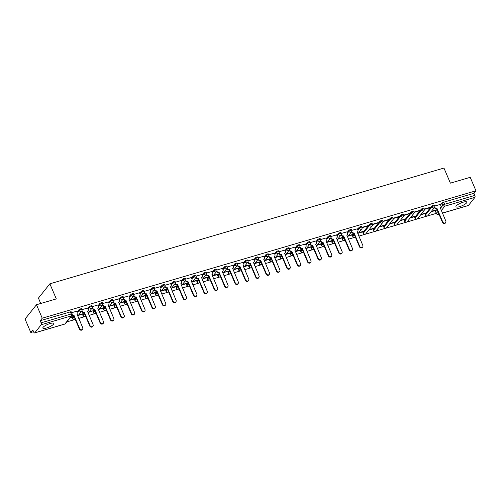<?xml version="1.0" encoding="UTF-8"?>
<svg xmlns="http://www.w3.org/2000/svg" width="501" height="501" viewBox="0 0 501 501"><rect width="100%" height="100%" fill="white"/><g stroke="black" fill="none" stroke-linecap="round" stroke-linejoin="round"><path stroke-width="0.75" d="M46.512 327.998A5.931 1.49 156.9 0 0 53.751 323.446A5.931 1.49 156.9 0 0 50.081 323.54A5.931 1.49 156.9 0 0 42.842 328.099A5.931 1.49 156.9 0 0 46.512 327.998M459.611 206.644A5.931 1.49 156.9 0 0 466.851 202.091A5.931 1.49 156.9 0 0 463.181 202.185A5.931 1.49 156.9 0 0 455.941 206.744A5.931 1.49 156.9 0 0 459.611 206.644M81.65 308.804A1.522 0.382 156.9 0 0 80.711 308.829A1.522 0.382 156.9 0 0 78.92 309.793L79.239 310.539A1.522 0.382 -23.1 0 1 81.024 309.574A1.522 0.382 -23.1 0 1 81.964 309.549L81.65 308.804M92.021 305.76A1.522 0.382 156.9 0 0 91.082 305.785A1.522 0.382 156.9 0 0 89.297 306.744L89.61 307.489A1.522 0.382 -23.1 0 1 91.401 306.531A1.522 0.382 -23.1 0 1 92.341 306.506L92.021 305.76M102.398 302.71A1.522 0.382 156.9 0 0 101.459 302.736A1.522 0.382 156.9 0 0 99.668 303.7L99.987 304.445A1.522 0.382 -23.1 0 1 101.772 303.481A1.522 0.382 -23.1 0 1 102.718 303.456L102.398 302.71M112.769 299.661A1.522 0.382 156.9 0 0 111.829 299.686A1.522 0.382 156.9 0 0 110.045 300.65L110.358 301.395A1.522 0.382 -23.1 0 1 112.149 300.431A1.522 0.382 -23.1 0 1 113.088 300.406L112.769 299.661M123.146 296.617A1.522 0.382 156.9 0 0 122.206 296.642A1.522 0.382 156.9 0 0 120.415 297.6L120.735 298.345A1.522 0.382 -23.1 0 1 122.52 297.387A1.522 0.382 -23.1 0 1 123.465 297.362L123.146 296.617M133.516 293.567A1.522 0.382 156.9 0 0 132.577 293.592A1.522 0.382 156.9 0 0 130.792 294.557L131.105 295.302A1.522 0.382 -23.1 0 1 132.897 294.337A1.522 0.382 -23.1 0 1 133.836 294.312L133.516 293.567M143.893 290.524A1.522 0.382 156.9 0 0 142.954 290.549A1.522 0.382 156.9 0 0 141.163 291.507L141.482 292.252A1.522 0.382 -23.1 0 1 143.267 291.288A1.522 0.382 -23.1 0 1 144.213 291.263L143.893 290.524M154.27 287.474A1.522 0.382 156.9 0 0 153.325 287.499A1.522 0.382 156.9 0 0 151.54 288.463L151.859 289.202A1.522 0.382 -23.1 0 1 153.644 288.244A1.522 0.382 -23.1 0 1 154.584 288.219L154.27 287.474M164.641 284.424A1.522 0.382 156.9 0 0 163.702 284.449A1.522 0.382 156.9 0 0 161.911 285.413L162.23 286.159A1.522 0.382 -23.1 0 1 164.021 285.194A1.522 0.382 -23.1 0 1 164.961 285.169L164.641 284.424M175.018 281.38A1.522 0.382 156.9 0 0 174.072 281.405A1.522 0.382 156.9 0 0 172.288 282.364L172.607 283.109A1.522 0.382 -23.1 0 1 174.392 282.144A1.522 0.382 -23.1 0 1 175.331 282.126L175.018 281.38M185.389 278.331A1.522 0.382 156.9 0 0 184.449 278.356A1.522 0.382 156.9 0 0 182.658 279.32L182.978 280.065A1.522 0.382 -23.1 0 1 184.769 279.101A1.522 0.382 -23.1 0 1 185.708 279.076L185.389 278.331M195.766 275.281A1.522 0.382 156.9 0 0 194.82 275.306A1.522 0.382 156.9 0 0 193.035 276.27L193.355 277.015A1.522 0.382 -23.1 0 1 195.139 276.051A1.522 0.382 -23.1 0 1 196.079 276.026L195.766 275.281M206.136 272.237A1.522 0.382 156.9 0 0 205.197 272.262A1.522 0.382 156.9 0 0 203.412 273.22L203.725 273.966A1.522 0.382 -23.1 0 1 205.516 273.007A1.522 0.382 -23.1 0 1 206.456 272.982L206.136 272.237M216.513 269.187A1.522 0.382 156.9 0 0 215.574 269.212A1.522 0.382 156.9 0 0 213.783 270.177L214.102 270.922A1.522 0.382 -23.1 0 1 215.887 269.958A1.522 0.382 -23.1 0 1 216.827 269.933L216.513 269.187M226.884 266.144A1.522 0.382 156.9 0 0 225.945 266.163A1.522 0.382 156.9 0 0 224.16 267.127L224.473 267.872A1.522 0.382 -23.1 0 1 226.264 266.908A1.522 0.382 -23.1 0 1 227.203 266.883L226.884 266.144M237.261 263.094A1.522 0.382 156.9 0 0 236.322 263.119A1.522 0.382 156.9 0 0 234.531 264.083L234.85 264.822A1.522 0.382 -23.1 0 1 236.635 263.864A1.522 0.382 -23.1 0 1 237.58 263.839L237.261 263.094M247.632 260.044A1.522 0.382 156.9 0 0 246.692 260.069A1.522 0.382 156.9 0 0 244.908 261.034L245.221 261.779A1.522 0.382 -23.1 0 1 247.012 260.814A1.522 0.382 -23.1 0 1 247.951 260.789L247.632 260.044M258.009 257A1.522 0.382 156.9 0 0 257.069 257.026A1.522 0.382 156.9 0 0 255.278 257.984L255.598 258.729A1.522 0.382 -23.1 0 1 257.382 257.764A1.522 0.382 -23.1 0 1 258.328 257.746L258.009 257M268.379 253.951A1.522 0.382 156.9 0 0 267.44 253.976A1.522 0.382 156.9 0 0 265.655 254.94L265.968 255.685A1.522 0.382 -23.1 0 1 267.759 254.721A1.522 0.382 -23.1 0 1 268.699 254.696L268.379 253.951M278.756 250.901A1.522 0.382 156.9 0 0 277.817 250.926A1.522 0.382 156.9 0 0 276.026 251.89L276.345 252.636A1.522 0.382 -23.1 0 1 278.13 251.671A1.522 0.382 -23.1 0 1 279.076 251.646L278.756 250.901M289.133 247.857A1.522 0.382 156.9 0 0 288.188 247.882A1.522 0.382 156.9 0 0 286.403 248.84L286.722 249.586A1.522 0.382 -23.1 0 1 288.507 248.628A1.522 0.382 -23.1 0 1 289.446 248.602L289.133 247.857M299.504 244.807A1.522 0.382 156.9 0 0 298.565 244.832A1.522 0.382 156.9 0 0 296.774 245.797L297.093 246.542A1.522 0.382 -23.1 0 1 298.884 245.578A1.522 0.382 -23.1 0 1 299.823 245.553L299.504 244.807M309.881 241.764A1.522 0.382 156.9 0 0 308.935 241.783A1.522 0.382 156.9 0 0 307.151 242.747L307.47 243.492A1.522 0.382 -23.1 0 1 309.255 242.528A1.522 0.382 -23.1 0 1 310.194 242.503L309.881 241.764M320.252 238.714A1.522 0.382 156.9 0 0 319.312 238.739A1.522 0.382 156.9 0 0 317.521 239.703L317.841 240.442A1.522 0.382 -23.1 0 1 319.632 239.484A1.522 0.382 -23.1 0 1 320.571 239.459L320.252 238.714M330.629 235.664A1.522 0.382 156.9 0 0 329.683 235.689A1.522 0.382 156.9 0 0 327.898 236.654L328.218 237.399A1.522 0.382 -23.1 0 1 330.002 236.434A1.522 0.382 -23.1 0 1 330.942 236.409L330.629 235.664M340.999 232.621A1.522 0.382 156.9 0 0 340.06 232.646A1.522 0.382 156.9 0 0 338.275 233.604L338.588 234.349A1.522 0.382 -23.1 0 1 340.379 233.385A1.522 0.382 -23.1 0 1 341.319 233.366L340.999 232.621M351.376 229.571A1.522 0.382 156.9 0 0 350.431 229.596A1.522 0.382 156.9 0 0 348.646 230.56L348.965 231.305A1.522 0.382 -23.1 0 1 350.75 230.341A1.522 0.382 -23.1 0 1 351.689 230.316L351.376 229.571M361.747 226.521A1.522 0.382 156.9 0 0 360.808 226.546A1.522 0.382 156.9 0 0 359.023 227.51L359.336 228.256A1.522 0.382 -23.1 0 1 361.127 227.291A1.522 0.382 -23.1 0 1 362.066 227.266L361.747 226.521M372.124 223.477A1.522 0.382 156.9 0 0 371.185 223.502A1.522 0.382 156.9 0 0 369.394 224.461L369.713 225.206A1.522 0.382 -23.1 0 1 371.498 224.248A1.522 0.382 -23.1 0 1 372.443 224.223L372.124 223.477M382.495 220.427A1.522 0.382 156.9 0 0 381.555 220.453A1.522 0.382 156.9 0 0 379.771 221.417L380.084 222.162A1.522 0.382 -23.1 0 1 381.875 221.198A1.522 0.382 -23.1 0 1 382.814 221.173L382.495 220.427M392.872 217.384A1.522 0.382 156.9 0 0 391.932 217.403A1.522 0.382 156.9 0 0 390.141 218.367L390.461 219.112A1.522 0.382 -23.1 0 1 392.245 218.148A1.522 0.382 -23.1 0 1 393.191 218.123L392.872 217.384M403.242 214.334A1.522 0.382 156.9 0 0 402.303 214.359A1.522 0.382 156.9 0 0 400.518 215.324L400.831 216.063A1.522 0.382 -23.1 0 1 402.622 215.104A1.522 0.382 -23.1 0 1 403.562 215.079L403.242 214.334M413.619 211.284A1.522 0.382 156.9 0 0 412.68 211.309A1.522 0.382 156.9 0 0 410.889 212.274L411.208 213.019A1.522 0.382 -23.1 0 1 412.993 212.055A1.522 0.382 -23.1 0 1 413.939 212.029L413.619 211.284M423.99 208.241A1.522 0.382 156.9 0 0 423.051 208.266A1.522 0.382 156.9 0 0 421.266 209.224L421.585 209.969A1.522 0.382 -23.1 0 1 423.37 209.005A1.522 0.382 -23.1 0 1 424.309 208.98L423.99 208.241M434.367 205.191A1.522 0.382 156.9 0 0 433.428 205.216A1.522 0.382 156.9 0 0 431.637 206.18L431.956 206.926A1.522 0.382 -23.1 0 1 433.741 205.961A1.522 0.382 -23.1 0 1 434.686 205.936L434.367 205.191M36.492 304.727L56.306 298.909L49.868 283.816L443.955 168.054L450.386 183.141L470.207 177.323L475.95 190.787L42.234 318.198L36.492 304.727L25.05 319.031L30.793 332.495L33.554 331.687M66.827 321.911L74.148 319.757M74.868 319.55L75.282 319.425M78.751 318.411L84.525 316.713M85.239 316.5L85.658 316.375M89.122 315.361L94.896 313.664M95.616 313.451L96.029 313.332M99.499 312.311L105.273 310.614M105.993 310.407L106.406 310.282M109.869 309.267L115.643 307.57M116.364 307.357L116.783 307.238M120.246 306.217L126.02 304.52M126.74 304.307L127.154 304.188M130.617 303.168L136.391 301.477M137.111 301.264L137.531 301.139M140.994 300.124L146.768 298.427M147.488 298.214L147.901 298.095M151.365 297.074L157.139 295.377M157.859 295.17L158.278 295.045M161.742 294.031L167.516 292.334M168.236 292.121L168.649 291.995M172.112 290.981L177.886 289.284M178.606 289.071L179.026 288.952M182.489 287.931L188.263 286.234M188.983 286.027L189.397 285.902M192.86 284.887L198.64 283.19M199.354 282.977L199.774 282.858M203.237 281.838L209.011 280.14M209.731 279.927L210.144 279.808M213.614 278.788L219.388 277.097M220.102 276.884L220.521 276.759M223.985 275.744L229.759 274.047M230.479 273.834L230.892 273.715M234.362 272.694L240.136 270.997M240.856 270.79L241.269 270.665M244.732 269.651L250.506 267.954M251.226 267.741L251.646 267.615M255.109 266.601L260.883 264.904M261.603 264.691L262.017 264.572M265.48 263.551L271.254 261.854M271.974 261.647L272.394 261.522M275.857 260.507L281.631 258.81M282.351 258.597L282.764 258.478M286.228 257.458L292.002 255.76M292.722 255.548L293.141 255.429M296.605 254.408L302.379 252.717M303.099 252.504L303.512 252.379M306.975 251.364L312.749 249.667M313.469 249.454L313.889 249.335M317.352 248.314L323.126 246.617M323.846 246.411L324.26 246.285M327.723 245.265L333.503 243.574M334.217 243.361L334.637 243.235M338.1 242.221L343.874 240.524M344.594 240.311L345.007 240.192M348.477 239.171L354.251 237.474M354.965 237.267L355.384 237.142M358.848 236.128L364.622 234.43M365.342 234.218L374.998 231.381M375.719 231.168L385.369 228.331M386.089 228.124L395.746 225.287M396.466 225.074L406.117 222.237M406.837 222.024L416.494 219.194M417.214 218.981L426.865 216.144M427.585 215.931L436.296 213.376M40.719 303.487L38.433 298.114L49.868 283.816M30.793 332.495L32.822 329.965L33.711 332.063A1.522 0.626 -106.4 0 0 34.6 332.946A1.522 0.626 -106.4 0 0 34.751 332.846L41.226 324.748A1.522 0.626 -106.4 0 0 41.107 322.826L71.23 313.977A1.522 0.382 -23.1 0 1 72.169 313.952L71.274 311.854A1.522 0.382 -23.1 0 0 70.334 311.879L71.23 313.977A1.522 0.626 -106.4 0 1 71.349 315.899L41.226 324.748M42.234 318.198L40.212 320.728L41.107 322.826M435.538 211.222L436.434 213.32A1.522 0.382 -23.1 0 0 436.365 213.526L435.469 211.428A1.522 0.382 -23.1 0 1 435.538 211.222L436.96 209.443M440.554 204.953L442.014 203.13L442.909 205.228A1.522 0.382 -23.1 0 1 444.694 204.264L474.823 195.415A1.522 0.626 73.6 0 1 474.942 197.344L468.466 205.435A1.522 0.626 73.6 0 1 468.316 205.542A1.522 0.626 73.6 0 1 468.134 205.529M474.823 195.415L473.927 193.317L475.95 190.787M420.64 214.854L425.08 213.551L424.954 213.263M425.08 213.551L425.418 213.125L420.978 214.428M424.416 209.368L429.651 207.834L429.526 207.539M429.651 207.834L429.996 207.401L424.341 209.067M410.263 217.904L414.703 216.601L414.577 216.307M414.703 216.601L415.047 216.169L410.607 217.478M414.045 212.418L419.281 210.883L419.155 210.589M419.281 210.883L419.625 210.451L413.97 212.111M399.886 220.954L404.207 219.357M404.326 219.645L404.67 219.219L400.23 220.521M403.668 215.468L408.904 213.927L408.778 213.639M408.904 213.927L409.248 213.501L403.593 215.161M389.515 223.997L393.955 222.695L393.83 222.406M393.955 222.695L394.3 222.269L389.859 223.571M393.298 218.511L398.533 216.977L398.408 216.683M398.533 216.977L398.871 216.545L393.222 218.211M379.138 227.047L383.578 225.744L383.459 225.45M383.578 225.744L383.923 225.312L379.482 226.615M382.921 221.561L388.156 220.02L388.031 219.732M388.156 220.02L388.5 219.595L382.845 221.254M368.767 230.097L373.207 228.788L373.082 228.5M373.207 228.788L373.552 228.362L369.112 229.665M372.55 224.611L377.785 223.07L377.66 222.782M377.785 223.07L378.123 222.644L372.475 224.304M358.39 233.14L362.83 231.838L362.705 231.543M362.83 231.838L363.175 231.406L358.735 232.715M362.173 227.654L367.408 226.12L367.283 225.826M367.408 226.12L367.753 225.688L362.098 227.348M348.02 236.19L352.46 234.888L352.335 234.593M352.46 234.888L352.804 234.455L348.364 235.758M357.332 228.794L351.727 230.397M337.643 239.234L342.083 237.931L341.958 237.643M342.083 237.931L342.427 237.505L337.987 238.808M346.955 231.844L341.35 233.447M327.272 242.284L331.712 240.981L331.587 240.687M331.712 240.981L332.057 240.549L327.61 241.858M336.584 234.894L330.979 236.491M316.895 245.333L321.335 244.025L321.21 243.736M321.335 244.025L321.68 243.599L317.239 244.901M326.207 237.937L320.602 239.541M306.524 248.377L310.964 247.074L310.839 246.786M310.964 247.074L311.303 246.649L306.863 247.951M315.837 240.987L310.225 242.59M296.147 251.427L300.587 250.124L300.462 249.83M300.587 250.124L300.932 249.692L296.492 251.001M305.46 244.031L299.855 245.634M285.777 254.477L290.217 253.168L290.092 252.88M290.217 253.168L290.555 252.742L286.115 254.045M295.089 247.081L289.478 248.684M275.4 257.52L279.84 256.218L279.715 255.923M279.84 256.218L280.184 255.786L275.744 257.094M284.712 250.131L279.107 251.727M265.023 260.57L269.469 259.267L269.344 258.973M269.469 259.267L269.807 258.835L265.367 260.138M274.335 253.174L268.73 254.777M254.652 263.62L259.092 262.311L258.967 262.023M259.092 262.311L259.437 261.885L254.996 263.188M263.964 256.224L258.359 257.827M244.275 266.664L248.715 265.361L248.596 265.067M248.715 265.361L249.06 264.929L244.62 266.238M253.587 259.274L247.982 260.871M233.904 269.713L238.344 268.404L238.219 268.116M238.344 268.404L238.689 267.979L234.249 269.281M243.217 262.317L237.612 263.921M223.527 272.757L227.849 271.166M227.968 271.454L228.312 271.028L223.872 272.331M232.84 265.367L227.235 266.97M213.157 275.807L217.597 274.504L217.472 274.21M217.597 274.504L217.941 274.072L213.501 275.381M222.469 268.411L216.864 270.014M202.78 278.857L207.22 277.548L207.095 277.26M207.22 277.548L207.564 277.122L203.124 278.424M212.092 271.461L206.487 273.064M192.409 281.9L196.849 280.598L196.724 280.303M196.849 280.598L197.194 280.172L192.753 281.474M201.721 274.51L196.116 276.107M182.032 284.95L186.472 283.647L186.347 283.353M186.472 283.647L186.817 283.215L182.377 284.518M191.344 277.554L185.739 279.157M171.661 288L176.101 286.691L175.976 286.403M176.101 286.691L176.44 286.265L172 287.568M180.974 280.604L175.363 282.207M161.284 291.043L165.725 289.741L165.599 289.446M165.725 289.741L166.069 289.309L161.629 290.618M170.597 283.654L164.992 285.251M150.914 294.093L155.354 292.791L155.229 292.496M155.354 292.791L155.692 292.359L151.252 293.661M160.226 286.697L154.615 288.3M140.537 297.137L144.977 295.834L144.852 295.546M144.977 295.834L145.321 295.408L140.881 296.711M149.849 289.747L144.244 291.35M130.16 300.187L134.606 298.884L134.481 298.59M134.606 298.884L134.944 298.452L130.504 299.761M139.472 292.791L133.867 294.394M119.789 303.237L124.229 301.928L124.104 301.64M124.229 301.928L124.574 301.502L120.134 302.804M129.101 295.84L123.496 297.444M109.412 306.28L113.852 304.977L113.733 304.683M113.852 304.977L114.197 304.552L109.757 305.854M118.724 298.89L113.12 300.487M99.041 309.33L103.482 308.027L103.356 307.733M103.482 308.027L103.826 307.595L99.386 308.898M108.354 301.934L102.749 303.537M88.664 312.38L92.986 310.783M93.105 311.071L93.449 310.645L89.009 311.948M97.977 304.984L92.372 306.587M78.294 315.423L82.734 314.121L82.609 313.826M82.734 314.121L83.078 313.689L78.638 314.997M87.606 308.034L82.001 309.631M70.09 317.834L72.357 317.171L72.232 316.876M72.357 317.171L72.701 316.738L70.434 317.409M77.229 311.077L71.624 312.68M72.445 317.885L72.764 318.63A1.522 0.382 -23.1 0 0 72.695 318.836L72.376 318.091A1.522 0.382 156.9 0 1 72.445 317.885L73.866 316.106M77.461 311.616L78.92 309.793M82.822 314.841L83.135 315.58A1.522 0.382 -23.1 0 0 83.066 315.787L82.753 315.041A1.522 0.382 156.9 0 1 82.822 314.841L84.243 313.062M87.838 308.572L89.297 306.744M93.192 311.791L93.512 312.536A1.522 0.382 -23.1 0 0 93.443 312.743L93.123 311.998A1.522 0.382 156.9 0 1 93.192 311.791L94.614 310.013M98.209 305.522L99.668 303.7M103.569 308.741L103.882 309.486A1.522 0.382 -23.1 0 0 103.82 309.693L103.5 308.948A1.522 0.382 156.9 0 1 103.569 308.741L104.991 306.963M108.585 302.472L110.045 300.65M113.94 305.698L114.259 306.443A1.522 0.382 -23.1 0 0 114.19 306.643L113.871 305.904A1.522 0.382 156.9 0 1 113.94 305.698L115.368 303.919M118.956 299.429L120.415 297.6M124.317 302.648L124.636 303.393A1.522 0.382 -23.1 0 0 124.567 303.6L124.248 302.854A1.522 0.382 156.9 0 1 124.317 302.648L125.738 300.869M129.333 296.379L130.792 294.557M134.688 299.598L135.007 300.343A1.522 0.382 -23.1 0 0 134.938 300.55L134.619 299.805A1.522 0.382 156.9 0 1 134.688 299.598L136.115 297.819M139.704 293.335L141.163 291.507M145.065 296.554L145.384 297.3A1.522 0.382 -23.1 0 0 145.315 297.506L144.996 296.761A1.522 0.382 156.9 0 1 145.065 296.554L146.486 294.776M150.081 290.286L151.54 288.463M155.435 293.505L155.755 294.25A1.522 0.382 -23.1 0 0 155.686 294.456L155.366 293.711A1.522 0.382 156.9 0 1 155.435 293.505L156.863 291.726M160.452 287.236L161.911 285.413M165.812 290.461L166.132 291.2A1.522 0.382 -23.1 0 0 166.063 291.407L165.743 290.661A1.522 0.382 156.9 0 1 165.812 290.461L167.234 288.682M170.828 284.192L172.288 282.364M176.189 287.411L176.502 288.156A1.522 0.382 -23.1 0 0 176.433 288.363L176.12 287.618A1.522 0.382 156.9 0 1 176.189 287.411L177.611 285.633M181.199 281.142L182.658 279.32M186.56 284.361L186.879 285.107A1.522 0.382 -23.1 0 0 186.81 285.313L186.491 284.568A1.522 0.382 156.9 0 1 186.56 284.361L187.981 282.583M191.576 278.093L193.035 276.27M196.937 281.318L197.25 282.063A1.522 0.382 -23.1 0 0 197.181 282.263L196.868 281.524A1.522 0.382 156.9 0 1 196.937 281.318L198.358 279.539M201.947 275.049L203.412 273.22M207.308 278.268L207.627 279.013A1.522 0.382 -23.1 0 0 207.558 279.22L207.239 278.475A1.522 0.382 156.9 0 1 207.308 278.268L208.729 276.489M212.324 271.999L213.783 270.177M217.685 275.218L217.998 275.963A1.522 0.382 -23.1 0 0 217.929 276.17L217.616 275.425A1.522 0.382 156.9 0 1 217.685 275.218L219.106 273.44M222.701 268.956L224.16 267.127M228.055 272.175L228.375 272.92A1.522 0.382 -23.1 0 0 228.306 273.126L227.986 272.381A1.522 0.382 156.9 0 1 228.055 272.175L229.477 270.396M233.071 265.906L234.531 264.083M238.432 269.125L238.745 269.87A1.522 0.382 -23.1 0 0 238.676 270.077L238.363 269.331A1.522 0.382 156.9 0 1 238.432 269.125L239.854 267.346M243.448 262.856L244.908 261.034M248.803 266.081L249.122 266.82A1.522 0.382 -23.1 0 0 249.053 267.027L248.734 266.281A1.522 0.382 156.9 0 1 248.803 266.081L250.231 264.303M253.819 259.812L255.278 257.984M259.18 263.031L259.499 263.776A1.522 0.382 -23.1 0 0 259.43 263.983L259.111 263.238A1.522 0.382 156.9 0 1 259.18 263.031L260.601 261.253M264.196 256.762L265.655 254.94M269.551 259.981L269.87 260.727A1.522 0.382 -23.1 0 0 269.801 260.933L269.482 260.188A1.522 0.382 156.9 0 1 269.551 259.981L270.978 258.203M274.567 253.713L276.026 251.89M279.927 256.938L280.247 257.683A1.522 0.382 -23.1 0 0 280.178 257.883L279.859 257.145A1.522 0.382 156.9 0 1 279.927 256.938L281.349 255.159M284.944 250.669L286.403 248.84M290.298 253.888L290.618 254.633A1.522 0.382 -23.1 0 0 290.549 254.84L290.229 254.095A1.522 0.382 156.9 0 1 290.298 253.888L291.726 252.109M295.314 247.619L296.774 245.797M300.675 250.838L300.995 251.583A1.522 0.382 -23.1 0 0 300.926 251.79L300.606 251.045A1.522 0.382 156.9 0 1 300.675 250.838L302.097 249.06M305.691 244.576L307.151 242.747M311.046 247.795L311.365 248.54A1.522 0.382 -23.1 0 0 311.296 248.746L310.983 248.001A1.522 0.382 156.9 0 1 311.046 247.795L312.474 246.016M316.062 241.526L317.521 239.703M321.423 244.745L321.742 245.49A1.522 0.382 -23.1 0 0 321.673 245.697L321.354 244.951A1.522 0.382 156.9 0 1 321.423 244.745L322.844 242.966M326.439 238.476L327.898 236.654M331.8 241.701L332.113 242.44A1.522 0.382 -23.1 0 0 332.044 242.647L331.731 241.902A1.522 0.382 156.9 0 1 331.8 241.701L333.221 239.923M336.81 235.432L338.275 233.604M342.17 238.651L342.49 239.397A1.522 0.382 -23.1 0 0 342.421 239.603L342.102 238.858A1.522 0.382 156.9 0 1 342.17 238.651L343.592 236.873M347.187 232.383L348.646 230.56M352.547 235.602L352.861 236.347A1.522 0.382 -23.1 0 0 352.792 236.553L352.479 235.808A1.522 0.382 156.9 0 1 352.547 235.602L353.969 233.823M357.557 229.333L359.023 227.51M362.918 232.558L363.238 233.303A1.522 0.382 -23.1 0 0 363.169 233.504L362.849 232.765A1.522 0.382 156.9 0 1 362.918 232.558L369.394 224.461M373.295 229.508L373.608 230.253A1.522 0.382 -23.1 0 0 373.539 230.46L373.226 229.715A1.522 0.382 156.9 0 1 373.295 229.508L379.771 221.417M383.666 226.458L383.985 227.203A1.522 0.382 -23.1 0 0 383.916 227.41L383.597 226.665A1.522 0.382 156.9 0 1 383.666 226.458L390.141 218.367M394.043 223.415L394.356 224.16A1.522 0.382 -23.1 0 0 394.293 224.36L393.974 223.621A1.522 0.382 156.9 0 1 394.043 223.415L400.518 215.324M404.413 220.365L404.733 221.11A1.522 0.382 -23.1 0 0 404.664 221.317L404.345 220.572A1.522 0.382 156.9 0 1 404.413 220.365L410.889 212.274M414.79 217.321L415.11 218.06A1.522 0.382 -23.1 0 0 415.041 218.267L414.722 217.522A1.522 0.382 156.9 0 1 414.79 217.321L421.266 209.224M425.161 214.271L425.481 215.017A1.522 0.382 -23.1 0 0 425.412 215.223L425.092 214.478A1.522 0.382 156.9 0 1 425.161 214.271L431.637 206.18M431.01 211.81L435.45 210.508L435.325 210.213M435.45 210.508L435.795 210.076L431.355 211.378M440.323 204.414L434.718 206.017M40.212 320.728L70.334 311.879M473.927 193.317L443.798 202.166A1.522 0.382 156.9 0 0 442.014 203.13M434.749 206.957L435 207.552A1.522 1.334 38.7 0 0 436.91 208.516L436.609 208.892A1.522 1.334 -141.3 0 1 434.705 207.928L434.499 207.445M437.01 208.491L442.784 222.024A1.747 1.534 38.7 0 0 445.84 221.123L440.166 207.558A1.522 1.334 38.7 0 0 440.78 207.157L440.479 207.527A1.522 1.334 -141.3 0 1 440.16 207.809M445.677 222.663L445.376 223.039A1.747 1.534 -141.3 0 1 442.483 222.394L436.709 208.861M440.78 207.157A1.522 1.334 38.7 0 0 440.918 205.817L440.304 204.377M351.752 231.337L352.009 231.938A1.522 1.334 38.7 0 0 353.919 232.896L353.618 233.272A1.522 1.334 -141.3 0 1 351.715 232.307L351.508 231.825M354.019 232.871L359.787 246.404A1.747 1.534 38.7 0 0 362.849 245.503L357.175 231.938A1.522 1.334 38.7 0 0 357.783 231.537L357.489 231.907A1.522 1.334 -141.3 0 1 357.169 232.188M362.686 247.043L362.386 247.419A1.747 1.534 -141.3 0 1 359.493 246.774L353.719 233.241M357.783 231.537A1.522 1.334 38.7 0 0 357.927 230.197L357.313 228.757M341.381 234.38L341.638 234.982A1.522 1.334 38.7 0 0 343.542 235.946L343.248 236.315A1.522 1.334 -141.3 0 1 341.338 235.357L341.131 234.875M343.642 235.915L349.416 249.448A1.747 1.534 38.7 0 0 352.472 248.552L346.798 234.988A1.522 1.334 38.7 0 0 347.412 234.587L347.112 234.956A1.522 1.334 -141.3 0 1 346.792 235.232M352.309 250.093L352.015 250.462A1.747 1.534 -141.3 0 1 349.116 249.824L343.348 236.29M347.412 234.587A1.522 1.334 38.7 0 0 347.556 233.247L346.936 231.8M331.004 237.43L331.261 238.031A1.522 1.334 38.7 0 0 333.171 238.996L332.871 239.365A1.522 1.334 -141.3 0 1 330.967 238.401L330.76 237.925M333.265 238.964L339.039 252.498A1.747 1.534 38.7 0 0 342.102 251.602L336.428 238.038A1.522 1.334 38.7 0 0 337.035 237.631L336.741 238.006A1.522 1.334 -141.3 0 1 336.422 238.282M341.939 253.143L341.638 253.512A1.747 1.534 -141.3 0 1 338.745 252.867L332.971 239.334M337.035 237.631A1.522 1.334 38.7 0 0 337.179 236.29L336.566 234.85M320.634 240.48L320.884 241.075A1.522 1.334 38.7 0 0 322.794 242.039L322.5 242.415A1.522 1.334 -141.3 0 1 320.59 241.451L320.383 240.968M322.894 242.008L328.669 255.548A1.747 1.534 38.7 0 0 331.725 254.646L326.051 241.081A1.522 1.334 38.7 0 0 326.665 240.68L326.364 241.05A1.522 1.334 -141.3 0 1 326.045 241.332M331.562 256.186L331.267 256.562A1.747 1.534 -141.3 0 1 328.368 255.917L322.594 242.384M326.665 240.68A1.522 1.334 38.7 0 0 326.809 239.34L326.189 237.9M310.257 243.524L310.514 244.125A1.522 1.334 38.7 0 0 312.417 245.089L312.123 245.459A1.522 1.334 -141.3 0 1 310.213 244.494L310.013 244.018M312.518 245.058L318.292 258.591A1.747 1.534 38.7 0 0 321.354 257.696L315.68 244.131A1.522 1.334 38.7 0 0 316.288 243.724L315.993 244.1A1.522 1.334 -141.3 0 1 315.674 244.375M321.185 259.236L320.89 259.606A1.747 1.534 -141.3 0 1 317.997 258.967L312.223 245.427M316.288 243.724A1.522 1.334 38.7 0 0 316.432 242.384L315.818 240.943M299.886 246.573L300.137 247.175A1.522 1.334 38.7 0 0 302.047 248.133L301.746 248.509A1.522 1.334 -141.3 0 1 299.842 247.544L299.636 247.062M302.147 248.108L307.921 261.641A1.747 1.534 38.7 0 0 310.977 260.739L305.303 247.181A1.522 1.334 38.7 0 0 305.917 246.774L305.616 247.143A1.522 1.334 -141.3 0 1 305.297 247.425M310.814 262.286L310.514 262.656A1.747 1.534 -141.3 0 1 307.62 262.01L301.846 248.477M305.917 246.774A1.522 1.334 38.7 0 0 306.055 245.434L305.441 243.993M289.509 249.623L289.766 250.218A1.522 1.334 38.7 0 0 291.67 251.183L291.375 251.552A1.522 1.334 -141.3 0 1 289.465 250.594L289.265 250.112M291.77 251.151L297.544 264.691A1.747 1.534 38.7 0 0 300.606 263.789L294.932 250.224A1.522 1.334 38.7 0 0 295.54 249.824L295.246 250.193A1.522 1.334 -141.3 0 1 294.926 250.469M300.437 265.33L300.143 265.705A1.747 1.534 -141.3 0 1 297.25 265.06L291.476 251.527M295.54 249.824A1.522 1.334 38.7 0 0 295.684 248.483L295.07 247.043M279.138 252.667L279.389 253.268A1.522 1.334 38.7 0 0 281.299 254.232L280.998 254.602A1.522 1.334 -141.3 0 1 279.095 253.638L278.888 253.162M281.399 254.201L287.173 267.734A1.747 1.534 38.7 0 0 290.229 266.839L284.555 253.274A1.522 1.334 38.7 0 0 285.169 252.867L284.869 253.243A1.522 1.334 -141.3 0 1 284.549 253.519M290.066 268.379L289.766 268.749A1.747 1.534 -141.3 0 1 286.873 268.11L281.099 254.571M285.169 252.867A1.522 1.334 38.7 0 0 285.307 251.527L284.693 250.087M268.761 255.717L269.018 256.318A1.522 1.334 38.7 0 0 270.922 257.276L270.628 257.652A1.522 1.334 -141.3 0 1 268.718 256.687L268.517 256.205M271.022 257.251L276.796 270.784A1.747 1.534 38.7 0 0 279.859 269.882L274.185 256.318A1.522 1.334 38.7 0 0 274.792 255.917L274.498 256.287A1.522 1.334 -141.3 0 1 274.172 256.568M279.69 271.423L279.395 271.799A1.747 1.534 -141.3 0 1 276.502 271.154L270.728 257.62M274.792 255.917A1.522 1.334 38.7 0 0 274.936 254.577L274.323 253.137M258.384 258.767L258.641 259.361A1.522 1.334 38.7 0 0 260.551 260.326L260.251 260.695A1.522 1.334 -141.3 0 1 258.347 259.737L258.14 259.255M260.652 260.295L266.426 273.828A1.747 1.534 38.7 0 0 269.482 272.932L263.808 259.368A1.522 1.334 38.7 0 0 264.422 258.967L264.121 259.336A1.522 1.334 -141.3 0 1 263.802 259.612M269.319 274.473L269.018 274.842A1.747 1.534 -141.3 0 1 266.125 274.204L260.351 260.67M264.422 258.967A1.522 1.334 38.7 0 0 264.559 257.627L263.946 256.186M248.014 261.81L248.271 262.411A1.522 1.334 38.7 0 0 250.174 263.376L249.88 263.745A1.522 1.334 -141.3 0 1 247.97 262.781L247.77 262.305M250.275 263.344L256.049 276.878A1.747 1.534 38.7 0 0 259.105 275.982L253.437 262.418A1.522 1.334 38.7 0 0 254.045 262.01L253.744 262.386A1.522 1.334 -141.3 0 1 253.425 262.662M258.942 277.523L258.648 277.892A1.747 1.534 -141.3 0 1 255.754 277.247L249.98 263.714M254.045 262.01A1.522 1.334 38.7 0 0 254.189 260.67L253.575 259.23M237.637 264.86L237.894 265.455A1.522 1.334 38.7 0 0 239.804 266.419L239.503 266.795A1.522 1.334 -141.3 0 1 237.599 265.831L237.393 265.348M239.904 266.388L245.672 279.927A1.747 1.534 38.7 0 0 248.734 279.026L243.06 265.461A1.522 1.334 38.7 0 0 243.668 265.06L243.373 265.43A1.522 1.334 -141.3 0 1 243.054 265.712M248.571 280.566L248.271 280.942A1.747 1.534 -141.3 0 1 245.377 280.297L239.603 266.764M243.668 265.06A1.522 1.334 38.7 0 0 243.812 263.72L243.198 262.28M227.266 267.903L227.523 268.505A1.522 1.334 38.7 0 0 229.427 269.469L229.132 269.839A1.522 1.334 -141.3 0 1 227.222 268.874L227.016 268.398M229.527 269.438L235.301 282.971A1.747 1.534 38.7 0 0 238.357 282.076L232.689 268.511A1.522 1.334 38.7 0 0 233.297 268.104L232.996 268.48A1.522 1.334 -141.3 0 1 232.677 268.755M238.194 283.616L237.9 283.986A1.747 1.534 -141.3 0 1 235 283.347L229.233 269.807M233.297 268.104A1.522 1.334 38.7 0 0 233.441 266.764L232.827 265.323M216.889 270.953L217.146 271.555A1.522 1.334 38.7 0 0 219.056 272.513L218.755 272.888A1.522 1.334 -141.3 0 1 216.852 271.924L216.645 271.448M219.156 272.488L224.924 286.021A1.747 1.534 38.7 0 0 227.986 285.119L222.312 271.561A1.522 1.334 38.7 0 0 222.92 271.154L222.626 271.523A1.522 1.334 -141.3 0 1 222.306 271.805M227.823 286.666L227.523 287.035A1.747 1.534 -141.3 0 1 224.63 286.39L218.856 272.857M222.92 271.154A1.522 1.334 38.7 0 0 223.064 269.814L222.45 268.373M206.518 274.003L206.775 274.598A1.522 1.334 38.7 0 0 208.679 275.563L208.385 275.932A1.522 1.334 -141.3 0 1 206.475 274.974L206.268 274.492M208.779 275.531L214.553 289.071A1.747 1.534 38.7 0 0 217.609 288.169L211.936 274.604A1.522 1.334 38.7 0 0 212.549 274.204L212.249 274.573A1.522 1.334 -141.3 0 1 211.929 274.849M217.447 289.71L217.152 290.085A1.747 1.534 -141.3 0 1 214.253 289.44L208.485 275.907M212.549 274.204A1.522 1.334 38.7 0 0 212.693 272.863L212.08 271.423M196.141 277.047L196.398 277.648A1.522 1.334 38.7 0 0 198.308 278.612L198.008 278.982A1.522 1.334 -141.3 0 1 196.104 278.017L195.897 277.541M198.409 278.581L204.176 292.114A1.747 1.534 38.7 0 0 207.239 291.219L201.565 277.654A1.522 1.334 38.7 0 0 202.172 277.247L201.878 277.623A1.522 1.334 -141.3 0 1 201.559 277.898M207.076 292.759L206.775 293.129A1.747 1.534 -141.3 0 1 203.882 292.49L198.108 278.951M202.172 277.247A1.522 1.334 38.7 0 0 202.316 275.907L201.703 274.467M185.771 280.097L186.021 280.698A1.522 1.334 38.7 0 0 187.931 281.656L187.637 282.032A1.522 1.334 -141.3 0 1 185.727 281.067L185.52 280.585M188.032 281.631L193.806 295.164A1.747 1.534 38.7 0 0 196.862 294.262L191.188 280.698A1.522 1.334 38.7 0 0 191.802 280.297L191.501 280.666A1.522 1.334 -141.3 0 1 191.182 280.948M196.699 295.809L196.405 296.179A1.747 1.534 -141.3 0 1 193.505 295.534L187.731 282M191.802 280.297A1.522 1.334 38.7 0 0 191.946 278.957L191.326 277.516M175.394 283.146L175.651 283.741A1.522 1.334 38.7 0 0 177.554 284.706L177.26 285.075A1.522 1.334 -141.3 0 1 175.35 284.117L175.15 283.635M177.655 284.674L183.429 298.208A1.747 1.534 38.7 0 0 186.491 297.312L180.817 283.748A1.522 1.334 38.7 0 0 181.425 283.347L181.13 283.716A1.522 1.334 -141.3 0 1 180.811 283.992M186.322 298.853L186.028 299.229A1.747 1.534 -141.3 0 1 183.134 298.583L177.36 285.05M181.425 283.347A1.522 1.334 38.7 0 0 181.569 282.007L180.955 280.566M165.023 286.19L165.274 286.791A1.522 1.334 38.7 0 0 167.184 287.756L166.883 288.125A1.522 1.334 -141.3 0 1 164.979 287.161L164.773 286.685M167.284 287.724L173.058 301.258A1.747 1.534 38.7 0 0 176.114 300.362L170.44 286.797A1.522 1.334 38.7 0 0 171.054 286.39L170.753 286.766A1.522 1.334 -141.3 0 1 170.434 287.042M175.951 301.903L175.651 302.272A1.747 1.534 -141.3 0 1 172.757 301.627L166.983 288.094M171.054 286.39A1.522 1.334 38.7 0 0 171.192 285.05L170.578 283.61M154.646 289.24L154.903 289.835A1.522 1.334 38.7 0 0 156.807 290.799L156.512 291.175A1.522 1.334 -141.3 0 1 154.602 290.211L154.402 289.728M156.907 290.774L162.681 304.307A1.747 1.534 38.7 0 0 165.743 303.406L160.069 289.841A1.522 1.334 38.7 0 0 160.677 289.44L160.383 289.81A1.522 1.334 -141.3 0 1 160.063 290.092M165.574 304.946L165.28 305.322A1.747 1.534 -141.3 0 1 162.387 304.677L156.613 291.144M160.677 289.44A1.522 1.334 38.7 0 0 160.821 288.1L160.207 286.66M144.275 292.283L144.526 292.885A1.522 1.334 38.7 0 0 146.436 293.849L146.135 294.219A1.522 1.334 -141.3 0 1 144.232 293.254L144.025 292.778M146.536 293.818L152.31 307.351A1.747 1.534 38.7 0 0 155.366 306.455L149.693 292.891A1.522 1.334 38.7 0 0 150.306 292.49L150.006 292.86A1.522 1.334 -141.3 0 1 149.686 293.135M155.204 307.996L154.903 308.365A1.747 1.534 -141.3 0 1 152.01 307.727L146.236 294.187M150.306 292.49A1.522 1.334 38.7 0 0 150.444 291.144L149.83 289.703M133.899 295.333L134.155 295.934A1.522 1.334 38.7 0 0 136.059 296.893L135.765 297.268A1.522 1.334 -141.3 0 1 133.855 296.304L133.654 295.828M136.159 296.868L141.933 310.401A1.747 1.534 38.7 0 0 144.996 309.499L139.322 295.941A1.522 1.334 38.7 0 0 139.929 295.534L139.635 295.909A1.522 1.334 -141.3 0 1 139.309 296.185M144.827 311.046L144.532 311.415A1.747 1.534 -141.3 0 1 141.639 310.77L135.865 297.237M139.929 295.534A1.522 1.334 38.7 0 0 140.073 294.193L139.46 292.753M123.522 298.383L123.778 298.978A1.522 1.334 38.7 0 0 125.688 299.942L125.388 300.312A1.522 1.334 -141.3 0 1 123.484 299.354L123.277 298.872M125.789 299.911L131.563 313.451A1.747 1.534 38.7 0 0 134.619 312.549L128.945 298.984A1.522 1.334 38.7 0 0 129.559 298.583L129.258 298.953A1.522 1.334 -141.3 0 1 128.939 299.229M134.456 314.089L134.155 314.465A1.747 1.534 -141.3 0 1 131.262 313.82L125.488 300.287M129.559 298.583A1.522 1.334 38.7 0 0 129.696 297.243L129.083 295.803M113.151 301.427L113.408 302.028A1.522 1.334 38.7 0 0 115.311 302.992L115.017 303.362A1.522 1.334 -141.3 0 1 113.107 302.397L112.907 301.921M115.412 302.961L121.186 316.494A1.747 1.534 38.7 0 0 124.248 315.599L118.574 302.034A1.522 1.334 38.7 0 0 119.182 301.627L118.881 302.003A1.522 1.334 -141.3 0 1 118.562 302.278M124.079 317.139L123.785 317.509A1.747 1.534 -141.3 0 1 120.891 316.87L115.117 303.33M119.182 301.627A1.522 1.334 38.7 0 0 119.326 300.287L118.712 298.846M102.774 304.476L103.031 305.078A1.522 1.334 38.7 0 0 104.941 306.036L104.64 306.412A1.522 1.334 -141.3 0 1 102.736 305.447L102.53 304.965M105.041 306.011L110.815 319.544A1.747 1.534 38.7 0 0 113.871 318.642L108.197 305.078A1.522 1.334 38.7 0 0 108.805 304.677L108.51 305.046A1.522 1.334 -141.3 0 1 108.191 305.328M113.708 320.189L113.408 320.559A1.747 1.534 -141.3 0 1 110.514 319.914L104.74 306.38M108.805 304.677A1.522 1.334 38.7 0 0 108.949 303.337L108.335 301.896M92.403 307.526L92.66 308.121A1.522 1.334 38.7 0 0 94.564 309.086L94.269 309.455A1.522 1.334 -141.3 0 1 92.359 308.497L92.159 308.015M94.664 309.054L100.438 322.588A1.747 1.534 38.7 0 0 103.494 321.692L97.827 308.128A1.522 1.334 38.7 0 0 98.434 307.727L98.133 308.096A1.522 1.334 -141.3 0 1 97.814 308.372M103.331 323.233L103.037 323.608A1.747 1.534 -141.3 0 1 100.137 322.963L94.37 309.43M98.434 307.727A1.522 1.334 38.7 0 0 98.578 306.387L97.964 304.946M82.026 310.57L82.283 311.171A1.522 1.334 38.7 0 0 84.193 312.136L83.892 312.505A1.522 1.334 -141.3 0 1 81.989 311.541L81.782 311.065M84.293 312.104L90.061 325.637A1.747 1.534 38.7 0 0 93.123 324.742L87.45 311.177A1.522 1.334 38.7 0 0 88.057 310.77L87.763 311.146A1.522 1.334 -141.3 0 1 87.443 311.422M92.961 326.283L92.66 326.652A1.747 1.534 -141.3 0 1 89.767 326.007L83.993 312.474M88.057 310.77A1.522 1.334 38.7 0 0 88.201 309.43L87.587 307.99M72.276 314.753A1.522 1.334 38.7 0 0 73.816 315.179L73.522 315.555A1.522 1.334 -141.3 0 1 72.119 315.248M73.916 315.154L79.69 328.687A1.747 1.534 38.7 0 0 82.746 327.786L77.073 314.221A1.522 1.334 38.7 0 0 77.686 313.82L77.386 314.19A1.522 1.334 -141.3 0 1 77.066 314.471M82.584 329.326L82.289 329.702A1.747 1.534 -141.3 0 1 79.39 329.057L73.622 315.524M77.686 313.82A1.522 1.334 38.7 0 0 77.83 312.48L77.217 311.04M34.751 332.846L64.873 323.997L71.349 315.899A1.522 1.334 38.7 0 0 71.956 315.498A1.522 1.522 0 0 0 72.169 313.952M438.788 213.727L438.337 214.284A1.522 1.334 -141.3 0 1 436.434 213.32L437.855 211.541M440.398 208.366L442.909 205.228A1.522 1.334 -141.3 0 0 444.813 206.193L441.331 210.545M436.365 213.526A1.522 1.522 0 0 0 438.193 214.39A1.522 0.626 73.6 0 0 438.337 214.284L438.951 214.102M442.414 213.088L468.466 205.435M474.942 197.344L444.813 206.193A1.522 0.626 -106.4 0 0 444.694 204.264L443.798 202.166M72.695 318.836A1.522 1.522 0 0 0 75.213 319.262A1.522 1.334 38.7 0 1 72.764 318.63L74.186 316.851M77.78 312.361L79.239 310.539A1.522 1.334 38.7 0 0 81.143 311.503A1.522 1.334 -141.3 0 0 81.757 311.096A1.522 1.522 0 0 0 81.964 309.549M83.066 315.787A1.522 1.522 0 0 0 85.59 316.219A1.522 1.334 38.7 0 1 83.135 315.58L84.563 313.801M88.151 309.317L89.61 307.489A1.522 1.334 38.7 0 0 91.52 308.453A1.522 1.334 -141.3 0 0 92.128 308.052A1.522 1.522 0 0 0 92.341 306.506M93.443 312.743A1.522 1.522 0 0 0 95.967 313.169A1.522 1.334 38.7 0 1 93.512 312.536L94.933 310.758M98.528 306.268L99.987 304.445A1.522 1.334 38.7 0 0 101.891 305.403A1.522 1.334 -141.3 0 0 102.505 305.003A1.522 1.522 0 0 0 102.718 303.456M103.82 309.693A1.522 1.522 0 0 0 106.337 310.125A1.522 1.334 38.7 0 1 103.882 309.486L105.31 307.708M108.899 303.218L110.358 301.395A1.522 1.334 38.7 0 0 112.268 302.36A1.522 1.334 -141.3 0 0 112.875 301.953A1.522 1.522 0 0 0 113.088 300.406M114.19 306.643A1.522 1.522 0 0 0 116.714 307.075A1.522 1.334 38.7 0 1 114.259 306.443L115.681 304.664M119.276 300.174L120.735 298.345A1.522 1.334 38.7 0 0 122.639 299.31A1.522 1.334 -141.3 0 0 123.252 298.909A1.522 1.522 0 0 0 123.465 297.362M124.567 303.6A1.522 1.522 0 0 0 127.085 304.026A1.522 1.334 38.7 0 1 124.636 303.393L126.058 301.615M129.646 297.124L131.105 295.302A1.522 1.334 38.7 0 0 133.016 296.26A1.522 1.334 -141.3 0 0 133.623 295.859A1.522 1.522 0 0 0 133.836 294.312M134.938 300.55A1.522 1.522 0 0 0 137.462 300.982A1.522 1.334 38.7 0 1 135.007 300.343L136.429 298.565M140.023 294.074L141.482 292.252A1.522 1.334 38.7 0 0 143.392 293.217A1.522 1.334 -141.3 0 0 144 292.809A1.522 1.522 0 0 0 144.213 291.263M145.315 297.506A1.522 1.522 0 0 0 147.833 297.932A1.522 1.334 38.7 0 1 145.384 297.3L146.806 295.521M150.394 291.031L151.859 289.202A1.522 1.334 38.7 0 0 153.763 290.167A1.522 1.334 -141.3 0 0 154.371 289.766A1.522 1.522 0 0 0 154.584 288.219M155.686 294.456A1.522 1.522 0 0 0 158.21 294.882A1.522 1.334 38.7 0 1 155.755 294.25L157.176 292.471M160.771 287.981L162.23 286.159A1.522 1.334 38.7 0 0 164.14 287.123A1.522 1.334 -141.3 0 0 164.748 286.716A1.522 1.522 0 0 0 164.961 285.169M166.063 291.407A1.522 1.522 0 0 0 168.58 291.839A1.522 1.334 38.7 0 1 166.132 291.2L167.553 289.421M171.148 284.937L172.607 283.109A1.522 1.334 38.7 0 0 174.511 284.073A1.522 1.334 -141.3 0 0 175.125 283.666A1.522 1.522 0 0 0 175.331 282.126M176.433 288.363A1.522 1.522 0 0 0 178.957 288.789A1.522 1.334 38.7 0 1 176.502 288.156L177.924 286.378M181.519 281.888L182.978 280.065A1.522 1.334 38.7 0 0 184.888 281.023A1.522 1.334 -141.3 0 0 185.495 280.623A1.522 1.522 0 0 0 185.708 279.076M189.328 285.739A1.522 1.334 38.7 0 1 186.879 285.107L188.301 283.328M191.896 278.838L193.355 277.015A1.522 1.334 38.7 0 0 195.258 277.98A1.522 1.334 -141.3 0 0 195.872 277.573A1.522 1.522 0 0 0 196.079 276.026M197.181 282.263A1.522 1.522 0 0 0 199.705 282.696A1.522 1.334 38.7 0 1 197.25 282.063L198.678 280.284M202.266 275.794L203.725 273.966A1.522 1.334 38.7 0 0 205.635 274.93A1.522 1.334 -141.3 0 0 206.243 274.529A1.522 1.522 0 0 0 206.456 272.982M207.558 279.22A1.522 1.522 0 0 0 210.076 279.646A1.522 1.334 38.7 0 1 207.627 279.013L209.049 277.235M212.643 272.744L214.102 270.922A1.522 1.334 38.7 0 0 216.006 271.88A1.522 1.334 -141.3 0 0 216.62 271.479A1.522 1.522 0 0 0 216.827 269.933M217.929 276.17A1.522 1.522 0 0 0 220.453 276.602A1.522 1.334 38.7 0 1 217.998 275.963L219.425 274.185M223.014 269.695L224.473 267.872A1.522 1.334 38.7 0 0 226.383 268.837A1.522 1.334 -141.3 0 0 226.991 268.43A1.522 1.522 0 0 0 227.203 266.883M228.306 273.126A1.522 1.522 0 0 0 230.829 273.552A1.522 1.334 38.7 0 1 228.375 272.92L229.796 271.141M233.391 266.651L234.85 264.822A1.522 1.334 38.7 0 0 236.754 265.787A1.522 1.334 -141.3 0 0 237.368 265.386A1.522 1.522 0 0 0 237.58 263.839M238.676 270.077A1.522 1.522 0 0 0 241.2 270.502A1.522 1.334 38.7 0 1 238.745 269.87L240.173 268.091M243.762 263.601L245.221 261.779A1.522 1.334 38.7 0 0 247.131 262.743A1.522 1.334 -141.3 0 0 247.738 262.336A1.522 1.522 0 0 0 247.951 260.789M249.053 267.027A1.522 1.522 0 0 0 251.577 267.459A1.522 1.334 38.7 0 1 249.122 266.82L250.544 265.042M254.139 260.558L255.598 258.729A1.522 1.334 38.7 0 0 257.501 259.693A1.522 1.334 -141.3 0 0 258.115 259.286A1.522 1.522 0 0 0 258.328 257.746M259.43 263.983A1.522 1.522 0 0 0 261.948 264.409A1.522 1.334 38.7 0 1 259.499 263.776L260.921 261.998M264.509 257.508L265.968 255.685A1.522 1.334 38.7 0 0 267.878 256.644A1.522 1.334 -141.3 0 0 268.486 256.243A1.522 1.522 0 0 0 268.699 254.696M269.801 260.933A1.522 1.522 0 0 0 272.325 261.365A1.522 1.334 38.7 0 1 269.87 260.727L271.291 258.948M274.886 254.458L276.345 252.636A1.522 1.334 38.7 0 0 278.255 253.6A1.522 1.334 -141.3 0 0 278.863 253.193A1.522 1.522 0 0 0 279.076 251.646M280.178 257.883A1.522 1.522 0 0 0 282.696 258.316A1.522 1.334 38.7 0 1 280.247 257.683L281.668 255.905M285.257 251.414L286.722 249.586A1.522 1.334 38.7 0 0 288.626 250.55A1.522 1.334 -141.3 0 0 289.234 250.149A1.522 1.522 0 0 0 289.446 248.602M290.549 254.84A1.522 1.522 0 0 0 293.072 255.266A1.522 1.334 38.7 0 1 290.618 254.633L292.039 252.855M295.634 248.364L297.093 246.542A1.522 1.334 38.7 0 0 299.003 247.5A1.522 1.334 -141.3 0 0 299.611 247.099A1.522 1.522 0 0 0 299.823 245.553M300.926 251.79A1.522 1.522 0 0 0 303.443 252.222A1.522 1.334 38.7 0 1 300.995 251.583L302.416 249.805M306.011 245.315L307.47 243.492A1.522 1.334 38.7 0 0 309.374 244.457A1.522 1.334 -141.3 0 0 309.987 244.05A1.522 1.522 0 0 0 310.194 242.503M311.296 248.746A1.522 1.522 0 0 0 313.82 249.172A1.522 1.334 38.7 0 1 311.365 248.54L312.787 246.761M316.381 242.271L317.841 240.442A1.522 1.334 38.7 0 0 319.751 241.407A1.522 1.334 -141.3 0 0 320.358 241.006A1.522 1.522 0 0 0 320.571 239.459M321.673 245.697A1.522 1.522 0 0 0 324.191 246.123A1.522 1.334 38.7 0 1 321.742 245.49L323.164 243.711M326.758 239.221L328.218 237.399A1.522 1.334 38.7 0 0 330.121 238.363A1.522 1.334 -141.3 0 0 330.735 237.956A1.522 1.522 0 0 0 330.942 236.409M332.044 242.647A1.522 1.522 0 0 0 334.568 243.079A1.522 1.334 38.7 0 1 332.113 242.44L333.541 240.662M337.129 236.171L338.588 234.349A1.522 1.334 38.7 0 0 340.498 235.313A1.522 1.334 -141.3 0 0 341.106 234.906A1.522 1.522 0 0 0 341.319 233.366M342.421 239.603A1.522 1.522 0 0 0 344.938 240.029A1.522 1.334 38.7 0 1 342.49 239.397L343.911 237.618M347.506 233.128L348.965 231.305A1.522 1.334 38.7 0 0 350.869 232.264A1.522 1.334 -141.3 0 0 351.483 231.863A1.522 1.522 0 0 0 351.689 230.316M352.792 236.553A1.522 1.522 0 0 0 355.315 236.986A1.522 1.334 38.7 0 1 352.861 236.347L354.288 234.568M357.877 230.078L359.336 228.256A1.522 1.334 38.7 0 0 361.246 229.22A1.522 1.334 -141.3 0 0 361.854 228.813A1.522 1.522 0 0 0 362.066 227.266M363.169 233.504A1.522 1.522 0 0 0 365.755 233.861A1.522 1.334 38.7 0 1 363.238 233.303L369.713 225.206A1.522 1.334 38.7 0 0 371.617 226.17A1.522 1.334 -141.3 0 0 372.23 225.769A1.522 1.522 0 0 0 372.443 224.223M373.539 230.46A1.522 1.522 0 0 0 376.126 230.811A1.522 1.334 38.7 0 1 373.608 230.253L380.084 222.162A1.522 1.334 38.7 0 0 381.994 223.12A1.522 1.334 -141.3 0 0 382.601 222.72A1.522 1.522 0 0 0 382.814 221.173M383.916 227.41A1.522 1.522 0 0 0 386.503 227.767A1.522 1.334 38.7 0 1 383.985 227.203L390.461 219.112A1.522 1.334 38.7 0 0 392.364 220.077A1.522 1.334 -141.3 0 0 392.978 219.67A1.522 1.522 0 0 0 393.191 218.123M394.293 224.36A1.522 1.522 0 0 0 396.873 224.717A1.522 1.334 38.7 0 1 394.356 224.16L400.831 216.063A1.522 1.334 38.7 0 0 402.741 217.027A1.522 1.334 -141.3 0 0 403.349 216.626A1.522 1.522 0 0 0 403.562 215.079M404.664 221.317A1.522 1.522 0 0 0 407.25 221.667A1.522 1.334 38.7 0 1 404.733 221.11L411.208 213.019A1.522 1.334 38.7 0 0 413.118 213.977A1.522 1.334 -141.3 0 0 413.726 213.576A1.522 1.522 0 0 0 413.939 212.029M415.041 218.267A1.522 1.522 0 0 0 417.627 218.624A1.522 1.334 38.7 0 1 415.11 218.06L421.585 209.969A1.522 1.334 38.7 0 0 423.489 210.934A1.522 1.334 -141.3 0 0 424.096 210.526A1.522 1.522 0 0 0 424.309 208.98M425.412 215.223A1.522 1.522 0 0 0 427.998 215.574A1.522 1.334 38.7 0 1 425.481 215.017L431.956 206.926A1.522 1.334 38.7 0 0 433.866 207.884A1.522 1.334 -141.3 0 0 434.473 207.483A1.522 1.522 0 0 0 434.686 205.936M34.6 332.946L64.723 324.097A1.522 1.522 0 0 0 65.481 323.59A1.522 1.334 38.7 0 1 64.873 323.997A1.522 0.626 73.6 0 1 64.723 324.097A1.522 0.626 73.6 0 1 64.541 324.091M436.91 208.516L436.609 208.892M435 207.552L434.705 207.928M442.784 222.024L442.483 222.394M353.919 232.896L353.618 233.272M352.009 231.938L351.715 232.307M359.787 246.404L359.493 246.774M343.542 235.946L343.248 236.315M341.638 234.982L341.338 235.357M349.416 249.448L349.116 249.824M333.171 238.996L332.871 239.365M331.261 238.031L330.967 238.401M339.039 252.498L338.745 252.867M322.794 242.039L322.5 242.415M320.884 241.075L320.59 241.451M328.669 255.548L328.368 255.917M312.417 245.089L312.123 245.459M310.514 244.125L310.213 244.494M318.292 258.591L317.997 258.967M302.047 248.133L301.746 248.509M300.137 247.175L299.842 247.544M307.921 261.641L307.62 262.01M291.67 251.183L291.375 251.552M289.766 250.218L289.465 250.594M297.544 264.691L297.25 265.06M281.299 254.232L280.998 254.602M279.389 253.268L279.095 253.638M287.173 267.734L286.873 268.11M270.922 257.276L270.628 257.652M269.018 256.318L268.718 256.687M276.796 270.784L276.502 271.154M260.551 260.326L260.251 260.695M258.641 259.361L258.347 259.737M266.426 273.828L266.125 274.204M250.174 263.376L249.88 263.745M248.271 262.411L247.97 262.781M256.049 276.878L255.754 277.247M239.804 266.419L239.503 266.795M237.894 265.455L237.599 265.831M245.672 279.927L245.377 280.297M229.427 269.469L229.132 269.839M227.523 268.505L227.222 268.874M235.301 282.971L235 283.347M219.056 272.513L218.755 272.888M217.146 271.555L216.852 271.924M224.924 286.021L224.63 286.39M208.679 275.563L208.385 275.932M206.775 274.598L206.475 274.974M214.553 289.071L214.253 289.44M198.308 278.612L198.008 278.982M196.398 277.648L196.104 278.017M204.176 292.114L203.882 292.49M187.931 281.656L187.637 282.032M186.021 280.698L185.727 281.067M193.806 295.164L193.505 295.534M177.554 284.706L177.26 285.075M175.651 283.741L175.35 284.117M183.429 298.208L183.134 298.583M167.184 287.756L166.883 288.125M165.274 286.791L164.979 287.161M173.058 301.258L172.757 301.627M156.807 290.799L156.512 291.175M154.903 289.835L154.602 290.211M162.681 304.307L162.387 304.677M146.436 293.849L146.135 294.219M144.526 292.885L144.232 293.254M152.31 307.351L152.01 307.727M136.059 296.893L135.765 297.268M134.155 295.934L133.855 296.304M141.933 310.401L141.639 310.77M125.688 299.942L125.388 300.312M123.778 298.978L123.484 299.354M131.563 313.451L131.262 313.82M115.311 302.992L115.017 303.362M113.408 302.028L113.107 302.397M121.186 316.494L120.891 316.87M104.941 306.036L104.64 306.412M103.031 305.078L102.736 305.447M110.815 319.544L110.514 319.914M94.564 309.086L94.269 309.455M92.66 308.121L92.359 308.497M100.438 322.588L100.137 322.963M84.193 312.136L83.892 312.505M82.283 311.171L81.989 311.541M90.061 325.637L89.767 326.007M73.816 315.179L73.522 315.555M79.69 328.687L79.39 329.057M434.473 207.483L427.998 215.574M424.096 210.526L417.627 218.624M413.726 213.576L407.25 221.667M403.349 216.626L396.873 224.717M392.978 219.67L386.503 227.767M382.601 222.72L376.126 230.811M372.23 225.769L365.755 233.861M361.854 228.813L357.858 233.81M351.483 231.863L347.487 236.854M341.106 234.906L337.11 239.904M330.735 237.956L326.74 242.947M320.358 241.006L316.363 245.997M309.987 244.05L305.992 249.047M299.611 247.099L295.615 252.091M289.234 250.149L285.238 255.141M278.863 253.193L274.867 258.19M268.486 256.243L264.49 261.234M258.115 259.286L254.12 264.284M247.738 262.336L243.743 267.327M237.368 265.386L233.372 270.377M226.991 268.43L222.995 273.427M216.62 271.479L212.624 276.471M206.243 274.529L202.247 279.52M186.81 285.313A1.522 1.522 0 0 0 189.328 285.745M195.872 277.573L191.877 282.57M185.495 280.623L181.5 285.614M175.125 283.666L171.129 288.664M164.748 286.716L160.752 291.714M154.371 289.766L150.375 294.757M144 292.809L140.004 297.807M133.623 295.859L129.627 300.85M123.252 298.909L119.257 303.9M112.875 301.953L108.88 306.95M102.505 305.003L98.509 309.994M92.128 308.052L88.132 313.044M81.757 311.096L77.761 316.093M65.481 323.59L71.956 315.498M438.193 214.39L438.97 214.159M442.433 213.144L468.316 205.542"/></g></svg>
